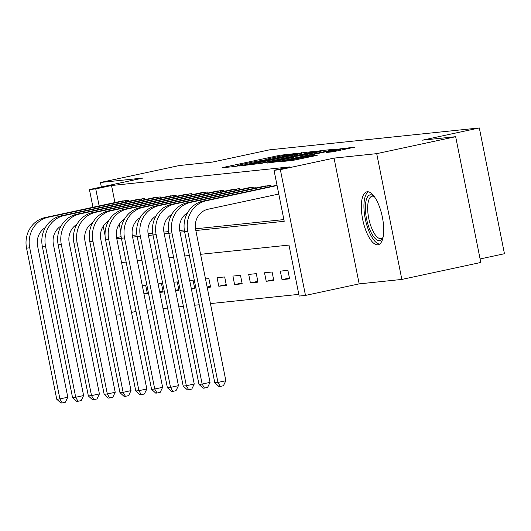<?xml version="1.0" encoding="UTF-8"?>
<svg xmlns="http://www.w3.org/2000/svg" width="531" height="531" viewBox="0 0 531 531"><rect width="100%" height="100%" fill="white"/><g stroke="black" fill="none" stroke-linecap="round" stroke-linejoin="round"><path stroke-width="0.8" d="M296.125 153.472L279.897 155.271L224.102 167.252L222.243 167.789L235.432 166.415L239.939 165.48L238.061 165.659A10.899 0.398 -11.3 0 1 237.297 165.665A10.899 0.398 -11.3 0 1 244.014 163.946L248.661 162.944A10.899 0.398 -11.3 0 1 262.553 160.402L266.894 159.466A10.899 0.398 -11.3 0 1 266.124 159.473A10.899 0.398 -11.3 0 1 272.841 157.753L277.487 156.751A10.899 0.398 -11.3 0 1 291.38 154.209L296.125 153.472M367.226 191.771A27.054 9.863 -102.1 0 0 366.841 191.837A27.054 9.863 -102.1 0 0 362.766 219.841A27.054 9.863 -102.1 0 0 377.82 244.804A27.054 9.863 -102.1 0 0 378.205 244.745A27.054 9.863 -102.1 0 0 382.28 216.734A27.054 9.863 -102.1 0 0 367.226 191.771M332.944 151.806L355.033 147.107L335.811 149.437L277.912 161.955L292.8 160.428L316.051 155.57L317.91 155.032L311.637 155.689L297.924 158.497A9.107 0.332 -11.3 0 1 285.671 160.627A9.107 0.332 -11.3 0 1 291.28 159.187L328.019 151.302A9.107 0.332 -11.3 0 1 340.265 149.171A9.107 0.332 -11.3 0 1 334.656 150.605L326.432 152.457L332.944 151.806M455.664 136.693L480.794 262.473L401.841 279.425L376.711 153.651L455.664 136.693L422.47 140.157L479.32 127.944L269.429 149.855L212.586 162.061L179.398 165.526L100.445 182.485L143.118 178.031L89.427 189.56L95.753 188.903L111.543 185.511L289.82 166.907L274.029 170.298L280.348 169.635L305.484 295.415L299.159 296.072L288.97 245.083L200.585 254.309M376.711 153.651L334.039 158.105L280.348 169.635M314.339 151.674L316.197 151.136L297.214 153.459L239.315 165.984L258.544 163.661L314.339 151.674M320.85 150.651L335.499 149.125L333.641 149.662L277.839 161.643L266.993 163.097L291.718 157.7L293.816 157.163L289.422 157.594L258.318 164.006L316.509 151.448L320.85 150.651L321.189 152.337M100.445 182.485L101.348 187.005M111.543 185.511L114.948 202.563M119.269 224.201L120.842 232.074M132.292 235.399L136.898 234.921M148.096 233.753L152.709 233.268M163.9 232.1L168.513 231.622M179.704 230.454L184.317 229.969M195.508 228.801L283.879 219.582M121.134 201.236L128.675 200.207L128.9 201.309M136.945 199.583L144.478 198.554L144.704 199.663M152.749 197.937L160.289 196.908L160.508 198.01M168.553 196.284L176.093 195.255L176.312 196.364M184.357 194.631L191.897 193.609L192.116 194.711M200.16 192.985L207.701 191.956L207.92 193.065M215.964 191.333L223.505 190.31L223.724 191.412M231.768 189.686L239.308 188.658L239.527 189.766M247.572 188.034L255.112 187.012L255.338 188.113M263.383 186.388L270.916 185.359L271.142 186.467M147.213 310.19L151.793 309.712M163.024 308.538L167.597 308.06M178.828 306.891L183.401 306.414M194.631 305.239L199.205 304.761M210.435 303.593L298.82 294.366M143.987 294.041L147.359 293.689L145.66 285.193L142.288 285.545M159.791 292.389L163.163 292.043L161.464 283.541L158.099 283.893M175.602 290.742L178.967 290.391L177.268 281.895L173.902 282.246M191.406 289.09L194.771 288.738L193.072 280.242L189.706 280.594M207.209 287.444L210.575 287.092L208.875 278.596L205.51 278.948M218.792 286.236L226.379 285.439L224.679 276.943L217.093 277.733L218.792 286.236L226.219 284.636M234.596 284.583L242.182 283.793L240.483 275.297L232.903 276.087L234.596 284.583L242.023 282.99M250.406 282.937L257.986 282.14L256.294 273.644L248.707 274.434L250.406 282.937L257.827 281.337M266.21 281.284L273.797 280.494L272.098 271.998L264.511 272.788L266.21 281.284L273.631 279.691M282.014 279.638L289.601 278.841L287.902 270.345L280.315 271.135L282.014 279.638L289.441 278.038M480.09 258.955L504.45 253.725L479.32 127.944M334.039 158.105L359.168 283.879L401.841 279.425M359.168 283.879L305.484 295.415M136.002 311.431L131.522 312.394M120.524 314.717L115.95 315.195M195.833 230.514L284.218 221.288L274.029 170.298M116.807 238.758L121.387 238.28M132.611 237.111L137.19 236.634M148.421 235.459L152.994 234.981M164.225 233.813L168.798 233.335M180.029 232.16L184.602 231.682M95.753 188.903L99.158 205.955M103.213 226.239L105.052 235.439M92.971 207.282L89.427 189.56M189.361 255.477L184.781 255.955M173.557 257.13L168.977 257.608M157.753 258.776L153.174 259.254M141.943 260.429L137.37 260.907M126.139 262.075L121.566 262.553M121.108 236.634L116.581 237.609M143.901 293.597L147.193 292.886M159.705 291.944L163.004 291.234M175.509 290.298L178.808 289.587M191.313 288.645L194.611 287.935M207.117 286.999L210.415 286.289M298.581 153.459L247.061 164.723A10.899 0.398 -11.3 0 0 260.953 162.174L294.433 154.986A10.899 0.398 -11.3 0 0 301.143 153.267A10.899 0.398 -11.3 0 0 300.38 153.267L298.581 153.459M315.202 152.656A9.107 0.332 -11.3 0 0 320.817 151.216A9.107 0.332 -11.3 0 0 308.564 153.346L293.524 156.665L302.258 155.437L315.202 152.656L315.387 153.578M123.152 200.784L45.142 217.557L48.301 217.225L126.617 200.419M45.334 227.58A17.344 16.136 84 0 0 37.608 246.112L67.802 397.215L65.366 402.246L62.207 402.923L60.946 403.056L56.744 399.239L26.55 248.136A26.019 24.207 -96 0 1 45.142 217.557M56.744 399.239L59.903 398.914L29.709 247.811A26.019 24.207 -96 0 1 48.301 217.225M62.207 402.923L59.903 398.914L67.802 397.215M125.801 201.972L125.535 200.638M138.956 199.132L60.946 215.905L64.105 215.579L142.421 198.773M61.138 225.927A17.344 16.136 84 0 0 53.412 244.466L83.606 395.568L81.17 400.593L78.011 401.27L76.749 401.403L72.548 397.593L42.354 246.49A26.019 24.207 -96 0 1 60.946 215.905M72.548 397.593L75.707 397.261L45.513 246.158A26.019 24.207 -96 0 1 64.105 215.579M78.011 401.27L75.707 397.261L83.606 395.568M141.611 200.326L141.339 198.986M154.76 197.486L76.749 214.258L79.909 213.927L158.225 197.12M76.942 224.281A17.344 16.136 84 0 0 69.216 242.813L99.41 393.916L96.974 398.947L93.814 399.624L92.553 399.757L88.352 395.94L58.158 244.837A26.019 24.207 -96 0 1 76.749 214.258M88.352 395.94L91.511 395.615L61.317 244.512A26.019 24.207 -96 0 1 79.909 213.927M93.814 399.624L91.511 395.615L99.41 393.916M157.415 198.674L157.143 197.34M170.564 195.833L92.553 212.606L95.719 212.281L174.029 195.474M92.746 222.628A17.344 16.136 84 0 0 85.02 241.167L115.214 392.27L112.778 397.294L109.625 397.971L108.357 398.104L104.156 394.294L73.962 243.191A26.019 24.207 -96 0 1 92.553 212.606M104.156 394.294L107.322 393.962L77.128 242.859A26.019 24.207 -96 0 1 95.719 212.281M109.625 397.971L107.322 393.962L115.214 392.27M173.219 197.028L172.953 195.687M186.374 194.187L108.357 210.96L111.523 210.628L189.832 193.822M108.55 220.976A17.344 16.136 84 0 0 100.824 239.514L131.018 390.617L128.582 395.648L125.429 396.325L124.161 396.458L119.96 392.641L89.772 241.539A26.019 24.207 -96 0 1 108.357 210.96M119.96 392.641L123.126 392.316L92.932 241.213A26.019 24.207 -96 0 1 111.523 210.628M125.429 396.325L123.126 392.316L131.018 390.617M189.023 195.375L188.757 194.041M382.911 237.981A23.417 8.536 77.9 0 1 382.844 238.107A23.417 8.536 77.9 0 1 379.638 240.689A23.417 8.536 77.9 0 1 366.516 218.639A23.417 8.536 77.9 0 1 370.465 194.797A23.417 8.536 77.9 0 1 373.797 195.979A23.417 8.536 77.9 0 1 373.91 196.065M374.236 196.503A21.678 7.905 -102.1 0 0 372.384 196.158A21.678 7.905 -102.1 0 0 372.078 196.211A21.678 7.905 -102.1 0 0 368.813 218.653A21.678 7.905 -102.1 0 0 380.873 238.651A21.678 7.905 -102.1 0 0 381.185 238.605A21.678 7.905 -102.1 0 0 383.03 237.45M368.408 191.83A26.882 9.804 -102.1 0 0 365.467 219.807A26.882 9.804 -102.1 0 0 379.638 244.101M202.178 192.534L124.168 209.307L127.327 208.982L205.636 192.176M124.354 219.33A17.344 16.136 84 0 0 116.628 237.868L146.821 388.971L144.392 393.995L141.233 394.672L139.965 394.805L135.77 390.995L105.576 239.893A26.019 24.207 -96 0 1 124.168 209.307M135.77 390.995L138.93 390.663L108.736 239.561A26.019 24.207 -96 0 1 127.327 208.982M141.233 394.672L138.93 390.663L146.821 388.971M204.827 193.729L204.561 192.388M217.982 190.888L139.972 207.661L143.131 207.329L221.44 190.523M140.164 217.677A17.344 16.136 84 0 0 132.431 236.215L162.625 387.318L160.196 392.349L157.037 393.026L155.769 393.159L151.574 389.342L121.38 238.24A26.019 24.207 -96 0 1 139.972 207.661M151.574 389.342L154.733 389.017L124.539 237.915A26.019 24.207 -96 0 1 143.131 207.329M157.037 393.026L154.733 389.017L162.625 387.318M220.63 192.076L220.365 190.742M233.786 189.235L155.775 206.008L158.935 205.683L237.244 188.877M155.968 216.031A17.344 16.136 84 0 0 148.242 234.569L178.436 385.672L176 390.697L172.84 391.374L171.579 391.506L167.378 387.696L137.184 236.594A26.019 24.207 -96 0 1 155.775 206.008M167.378 387.696L170.537 387.364L140.343 236.262A26.019 24.207 -96 0 1 158.935 205.683M172.84 391.374L170.537 387.364L178.436 385.672M236.434 190.43L236.169 189.089M249.59 187.589L171.579 204.362L174.739 204.03L253.055 187.224M171.772 214.378A17.344 16.136 84 0 0 164.046 232.917L194.24 384.019L191.804 389.05L188.644 389.727L187.383 389.86L183.182 386.044L152.988 234.941A26.019 24.207 -96 0 1 171.579 204.362M183.182 386.044L186.341 385.718L156.147 234.616A26.019 24.207 -96 0 1 174.739 204.03M188.644 389.727L186.341 385.718L194.24 384.019M252.238 188.777L251.973 187.443M265.394 185.936L187.383 202.709L190.543 202.384L268.859 185.578M187.576 212.732A17.344 16.136 84 0 0 179.85 231.27L210.044 382.373L207.608 387.398L204.448 388.075L203.187 388.207L198.986 384.398L168.792 233.295A26.019 24.207 -96 0 1 187.383 202.709M198.986 384.398L202.145 384.066L171.951 232.963A26.019 24.207 -96 0 1 190.543 202.384M204.448 388.075L202.145 384.066L210.044 382.373M268.049 187.131L267.777 185.79M278.775 194.041L208.046 209.227A17.344 16.136 84 0 0 195.654 229.618L225.848 380.72L223.412 385.745L220.252 386.429L218.991 386.561L214.79 382.745L184.596 231.642A26.019 24.207 -96 0 1 203.187 201.063L277.009 185.206M214.79 382.745L217.949 382.42L187.762 231.317A26.019 24.207 -96 0 1 206.347 200.731L277.076 185.538M220.252 386.429L217.949 382.42L225.848 380.72M224.168 167.59L224.102 167.252M280.089 156.207L279.897 155.271M284.417 155.357L284.238 154.475M241.486 165.785L241.413 165.446M301.887 154.348L301.555 152.669M245.355 165.38L245.262 164.909M247.154 165.187L247.061 164.723M261.139 163.103L260.953 162.174M294.619 155.908L294.433 154.986M269.157 162.891L269.091 162.559M291.904 158.623L291.718 157.7M294.061 158.158L293.762 156.665M298.13 157.289L297.918 156.227M302.444 156.36L302.258 155.437M328.603 152.258L328.536 151.919M334.835 151.501L334.656 150.605M298.11 159.426L297.924 158.497M307.482 157.408L307.296 156.486M311.797 156.486L311.637 155.689M280.083 161.756L280.016 161.417M340.252 149.158L340.152 148.64M26.55 248.136L29.709 247.811M42.354 246.49L45.513 246.158M58.158 244.837L61.317 244.512M73.962 243.191L77.128 242.859M89.772 241.539L92.932 241.213M105.576 239.893L108.736 239.561M121.38 238.24L124.539 237.915M137.184 236.594L140.343 236.262M152.988 234.941L156.147 234.616M168.792 233.295L171.951 232.963M203.187 201.063L206.347 200.731M184.596 231.642L187.762 231.317M266.21 159.891L266.124 159.473M237.384 166.077L237.297 165.665M245.189 165.393L245.096 164.909M301.382 154.455L301.143 153.267M294.021 158.172L293.816 157.163M321.043 152.364L320.817 151.216M293.623 157.156L293.524 156.665M340.497 150.319L340.265 149.171M285.778 161.159L285.671 160.627"/></g></svg>
